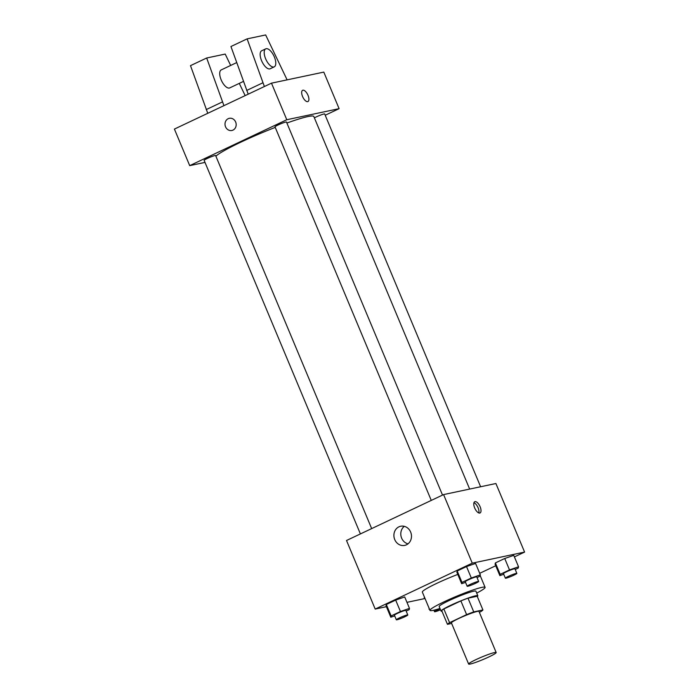 <?xml version="1.0" encoding="UTF-8"?>
<svg xmlns="http://www.w3.org/2000/svg" width="699" height="699" viewBox="0 0 699 699"><rect width="100%" height="100%" fill="white"/><g stroke="black" fill="none" stroke-linecap="round" stroke-linejoin="round"><path stroke-width="1.05" d="M494.534 652.551A14.932 1.389 -22.7 0 1 496.176 652.525A14.932 1.389 -22.7 0 1 482.939 659.568A14.932 1.389 -22.7 0 1 468.627 664.05A14.932 1.389 -22.7 0 1 478.771 658.336A14.932 1.389 -22.7 0 1 494.534 652.551M468.627 664.05L451.414 622.905A14.932 1.389 -22.7 0 1 461.558 617.2A14.932 1.389 -22.7 0 1 477.321 611.407A14.932 1.389 -22.7 0 1 478.964 611.38L496.176 652.525M447.456 624.329L441.724 610.62A19.266 1.791 -22.7 0 1 443.856 608.96L460.877 600.904L466.617 614.622L449.588 622.669A19.266 1.791 -22.7 0 0 447.456 624.329L451.641 623.447M479.348 612.307L480.79 611.625A19.266 1.791 -22.7 0 0 482.922 609.956L473.747 611.896A19.266 1.791 -22.7 0 0 466.617 614.622M482.922 609.956L477.19 596.247L468.007 598.187L473.747 611.896M460.877 600.904A19.266 1.791 -22.7 0 1 468.007 598.187M477.303 596.518A19.904 1.852 157.3 0 0 477.819 595.749A19.904 1.852 157.3 0 0 458.736 601.725A19.904 1.852 157.3 0 0 441.086 611.118A19.904 1.852 157.3 0 0 442.004 611.284M441.086 611.118L439.173 606.54A19.904 1.852 -22.7 0 1 452.699 598.929A19.904 1.852 -22.7 0 1 473.721 591.205A19.904 1.852 -22.7 0 1 475.905 591.179L477.819 595.749M443.856 608.96L449.588 622.669M439.977 608.453A29.865 2.779 -22.7 0 1 429.99 610.384A29.865 2.779 -22.7 0 1 450.278 598.964A29.865 2.779 -22.7 0 1 481.812 587.387A29.865 2.779 -22.7 0 1 485.089 587.335A29.865 2.779 -22.7 0 1 476.709 593.093M429.99 610.384L422.345 592.097A29.865 2.779 -22.7 0 1 457.784 574.421M424.223 597.715L424.389 596.998L429.413 608.995M406.171 611.083L409.177 609.668L409.483 608.383L404.704 596.955L395.669 600.083L386.329 604.504L386.023 605.788L390.802 617.217L394.682 615.871M514.403 556.902L524.591 552.088L472.262 563.149L375.197 609.065L386.398 606.688M406.958 602.346L424.599 598.615M479.697 573.32L495.722 565.744M515.233 569.502L518.23 568.077L518.544 566.793L513.765 555.364L504.73 558.492L495.39 562.913L495.084 564.198L499.864 575.626L503.743 574.281M477.033 577.575L480.038 576.151L480.344 574.866L475.565 563.438L466.53 566.574L457.19 570.987L456.884 572.271L461.663 583.7L465.543 582.354M375.197 609.065L346.512 540.493L443.585 494.586L495.906 483.516L524.591 552.088M443.585 494.586L472.262 563.149M410.645 532.061A9.786 8.746 78.1 0 1 404.721 545.395A9.786 8.746 78.1 0 1 394.131 537.636A9.786 8.746 78.1 0 1 400.667 526.251A9.786 8.746 78.1 0 1 410.645 532.061M475.005 501.62A6.221 2.726 -115.3 0 1 479.995 506.469A6.221 2.726 -115.3 0 1 480.056 512.961A6.221 2.726 -115.3 0 1 474.927 508.505A6.221 2.726 -115.3 0 1 474.735 501.716A6.221 2.726 -115.3 0 1 475.005 501.62M473.948 502.703A6.221 2.726 -115.3 0 1 477.819 507.133A6.221 2.726 -115.3 0 1 478.798 512.935M407.998 543.857A9.786 8.746 78.1 0 1 401.025 536.177A9.786 8.746 78.1 0 1 404.284 526.33M286.896 123.033A53.552 4.989 -22.7 0 1 307.927 116.576A53.552 4.989 -22.7 0 1 313.807 116.488L469.658 489.073M215.886 156.2A53.552 4.989 -22.7 0 1 275.231 127.401M442.528 495.084L286.476 122.037A6.221 0.577 157.3 0 0 280.517 123.906A6.221 0.577 157.3 0 0 274.995 126.834L431.266 500.405M314.384 117.86A6.221 0.577 -22.7 0 1 323.987 113.972A6.221 0.577 -22.7 0 1 324.677 113.963L480.615 486.749M360.404 533.922L204.134 160.351A6.221 0.577 -22.7 0 1 208.363 157.974A6.221 0.577 -22.7 0 1 214.934 155.554A6.221 0.577 -22.7 0 1 215.615 155.545L371.667 528.593M325.21 115.239L339.102 108.668L286.782 119.73L189.709 165.637L204.999 162.404M286.782 119.73L271.483 83.164L323.803 72.102L339.102 108.668M271.483 83.164L174.409 129.07L189.709 165.637M229.307 118.314A6.221 5.566 -101.9 0 0 228.206 118.69A6.221 5.566 78.1 0 1 229.307 118.314A6.221 5.566 78.1 0 1 236.035 123.251A6.221 5.566 78.1 0 1 231.885 130.486A6.221 5.566 78.1 0 1 225.314 126.178A6.221 5.566 78.1 0 1 228.206 118.69A6.221 5.566 -101.9 0 0 225.314 126.178A6.221 5.566 -101.9 0 0 231.885 130.486M307.953 101.538A6.221 2.726 64.7 0 0 308.014 95.344A6.221 2.726 -115.3 0 1 307.953 101.538A6.221 2.726 -115.3 0 1 302.824 97.082A6.221 2.726 -115.3 0 1 302.632 90.293A6.221 2.726 -115.3 0 1 308.014 95.335A6.221 2.726 64.7 0 0 302.632 90.293M236.69 62.595L221.242 69.9A9.952 4.36 64.7 0 0 221.347 80.289A9.952 4.36 64.7 0 0 229.324 88.039A9.952 4.36 64.7 0 0 229.753 87.891L243.427 81.425M245.166 95.606L239.285 83.382M230.661 65.444L225.209 54.076L206.677 58L223.933 105.645M248.206 94.173L230.941 46.518L247.123 38.864L265.655 34.95L287.106 79.861M274.244 66.851L270.198 68.764A9.952 4.36 -115.3 0 1 262.003 61.626A9.952 4.36 -115.3 0 1 261.688 50.765L265.734 48.851A9.952 4.36 -115.3 0 1 274.349 56.934A9.952 4.36 -115.3 0 1 274.244 66.851A9.952 4.36 -115.3 0 1 266.048 59.721A9.952 4.36 -115.3 0 1 265.734 48.851M264.379 86.519L247.123 38.864M207.76 113.299L190.495 65.645L206.677 58M206.205 109.594L222.387 101.94M246.651 90.468L262.833 82.814M480.344 574.866L471.318 578.003L461.978 582.416L461.663 583.7M467.177 586.26L465.263 581.69A6.221 0.577 -22.7 0 1 469.492 579.305A6.221 0.577 -22.7 0 1 476.063 576.893A6.221 0.577 -22.7 0 1 476.744 576.885L478.658 581.454A6.221 0.577 -22.7 0 1 473.144 584.39A6.221 0.577 -22.7 0 1 467.177 586.26A6.221 0.577 -22.7 0 1 471.406 583.875A6.221 0.577 -22.7 0 1 477.976 581.463A6.221 0.577 -22.7 0 1 478.658 581.454M475.565 563.438L466.53 566.574L471.318 578.003M466.53 566.574L457.19 570.987L461.978 582.416M457.19 570.987L456.884 572.271M409.483 608.383L400.457 611.511L391.117 615.933L390.802 617.217M396.316 619.768L394.402 615.199A6.221 0.577 -22.7 0 1 398.631 612.822A6.221 0.577 -22.7 0 1 405.202 610.41A6.221 0.577 -22.7 0 1 405.883 610.393L407.797 614.971A6.221 0.577 -22.7 0 1 402.283 617.907A6.221 0.577 -22.7 0 1 396.316 619.768A6.221 0.577 -22.7 0 1 400.544 617.392A6.221 0.577 -22.7 0 1 407.115 614.98A6.221 0.577 -22.7 0 1 407.797 614.971M404.704 596.955L395.669 600.083L400.457 611.511M395.669 600.083L386.329 604.504L391.117 615.933M386.329 604.504L386.023 605.788M518.544 566.793L509.51 569.921L500.169 574.342L499.864 575.626M505.377 578.178L503.463 573.608A6.221 0.577 -22.7 0 1 507.692 571.232A6.221 0.577 -22.7 0 1 514.254 568.82A6.221 0.577 -22.7 0 1 514.945 568.811L516.849 573.381A6.221 0.577 -22.7 0 1 511.336 576.317A6.221 0.577 -22.7 0 1 505.377 578.178A6.221 0.577 -22.7 0 1 509.597 575.801A6.221 0.577 -22.7 0 1 516.168 573.39A6.221 0.577 -22.7 0 1 516.849 573.381M513.765 555.364L504.73 558.492L509.51 569.921M504.73 558.492L495.39 562.913L500.169 574.342M495.39 562.913L495.084 564.198M429.177 608.418L429.003 609.135M440.536 609.799A6.221 0.577 -22.7 0 1 434.516 611.695A6.221 0.577 -22.7 0 1 440.09 608.733M480.169 575.583L485.089 587.335M433.887 610.201L434.516 611.695"/></g></svg>
